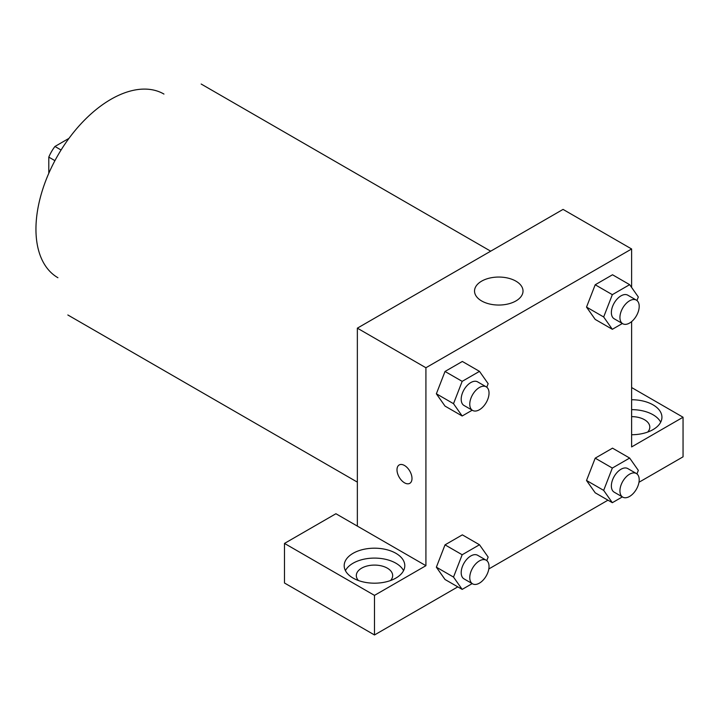 <?xml version="1.0" encoding="UTF-8"?>
<svg xmlns="http://www.w3.org/2000/svg" width="719" height="719" viewBox="0 0 719 719"><rect width="100%" height="100%" fill="white"/><g stroke="black" fill="none" stroke-linecap="round" stroke-linejoin="round"><path stroke-width="1.08" d="M61.07 150.01L54.941 146.469L68.97 138.363M48.793 173.324L48.793 157.119A28.796 16.627 120 0 1 54.941 146.469M54.923 160.661L48.793 157.119M57.915 277.723A106.035 61.223 -60 0 1 57.906 155.286A106.035 61.223 -60 0 1 163.95 94.063M357.352 526.101L335.917 513.734L284.49 543.42L374.491 595.377L425.918 565.691L357.352 526.101L357.352 328.161L563.058 209.4L631.624 248.981L631.624 287.465M284.49 543.42L284.49 583.01L374.491 634.967L457.796 586.875M488.812 568.963L607.968 500.172M638.975 482.269L683.05 456.826L683.05 417.236L631.624 446.93L631.624 321.609M631.624 416.634A18.182 10.497 180 0 1 644.476 419.707A18.182 10.497 180 0 1 649.805 427.131A18.182 10.497 180 0 1 647.657 432.083M660.689 422.188A30.306 17.499 0 0 0 631.624 409.641M631.624 399.737A30.306 17.499 180 0 1 661.929 417.236A30.306 17.499 180 0 1 631.624 434.734M358.457 580.539A18.182 10.497 180 0 1 356.309 575.586A18.182 10.497 180 0 1 374.491 565.089A18.182 10.497 180 0 1 392.673 575.586A18.182 10.497 180 0 1 390.525 580.539M403.557 570.634A30.306 17.499 0 0 0 353.065 563.22A30.306 17.499 0 0 0 345.426 570.634M353.065 553.315A30.306 17.499 180 0 1 386.085 549.523A30.306 17.499 180 0 1 404.797 565.691A30.306 17.499 180 0 1 374.491 583.19A30.306 17.499 180 0 1 344.185 565.691A30.306 17.499 180 0 1 353.065 553.315M374.491 595.377L374.491 634.967M631.624 387.541L683.05 417.236M622.366 496.901L612.336 502.698L603.672 490.376L612.336 468.06L595.197 458.165L612.516 448.162L595.197 458.165L586.533 480.481L595.197 492.803L586.515 480.508M622.366 323.505L612.336 329.302L595.197 319.407L586.515 307.112L595.197 284.769L612.516 274.766L595.197 284.769L612.336 294.664L629.655 284.661L638.319 296.983L636.944 300.515M472.203 410.207L462.173 415.995L445.025 406.1L436.352 393.805M462.173 415.995L453.509 403.683L462.173 381.358L445.025 371.462L462.344 361.459L445.025 371.462L436.37 393.778L445.025 406.1M472.203 583.603L462.173 589.391L453.509 577.078L462.173 554.753L445.025 544.858L462.344 534.855L445.025 544.858L436.37 567.174L445.025 579.496L436.352 567.201M425.918 565.691L425.918 367.751L631.624 248.981M515.909 281.147A24.239 13.994 180 0 1 523.019 291.051A24.239 13.994 180 0 1 498.77 305.045A24.239 13.994 180 0 1 474.531 291.051A24.239 13.994 180 0 1 489.495 278.118A24.239 13.994 180 0 1 515.909 281.147M425.918 367.751L357.352 328.161M399.189 464.959A10.605 6.12 -120 0 0 397.571 473.453A10.605 6.12 -120 0 0 404.5 482.8A10.605 6.12 60 0 1 397.562 473.453A10.605 6.12 60 0 1 399.189 464.959A10.605 6.12 60 0 1 409.794 471.08A10.605 6.12 60 0 1 409.794 483.33A10.605 6.12 60 0 1 404.491 482.8A10.605 6.12 -120 0 0 409.794 483.33M462.173 381.358L479.492 371.363L488.147 383.676L486.781 387.217M486.215 386.831L477.641 381.879A13.625 7.864 120 0 0 467.143 385.528A13.625 7.864 120 0 0 461.194 399.243A13.625 7.864 120 0 0 464.016 405.48L472.59 410.423A13.625 7.864 120 0 0 486.215 402.559A13.625 7.864 120 0 0 486.215 386.831A13.625 7.864 120 0 0 475.717 390.48A13.625 7.864 120 0 0 469.768 404.186A13.625 7.864 120 0 0 472.59 410.423M453.509 403.683L436.37 393.778M479.492 371.363L462.344 361.459M612.336 329.302L603.672 316.98L612.336 294.664M636.378 300.129L627.804 295.185A13.625 7.864 120 0 0 617.306 298.834A13.625 7.864 120 0 0 611.366 312.54A13.625 7.864 120 0 0 614.179 318.778L622.753 323.73A13.625 7.864 120 0 0 636.378 315.866A13.625 7.864 120 0 0 636.378 300.129A13.625 7.864 120 0 0 625.881 303.778A13.625 7.864 120 0 0 619.931 317.492A13.625 7.864 120 0 0 622.753 323.73M595.197 319.407L586.533 307.085L603.672 316.98M629.655 284.661L612.516 274.766M462.173 554.753L479.492 544.759L488.147 557.072L486.781 560.613M486.215 560.227L477.641 555.275A13.625 7.864 120 0 0 467.143 558.924A13.625 7.864 120 0 0 461.194 572.639A13.625 7.864 120 0 0 464.016 578.876L472.59 583.828A13.625 7.864 120 0 0 486.215 575.955A13.625 7.864 120 0 0 486.215 560.227A13.625 7.864 120 0 0 475.717 563.876A13.625 7.864 120 0 0 469.768 577.591A13.625 7.864 120 0 0 472.59 583.828M462.173 589.391L445.025 579.496M453.509 577.078L436.37 567.174M479.492 544.759L462.344 534.855M612.336 468.06L629.655 458.057L638.319 470.379L636.944 473.911M636.378 473.524L627.804 468.581A13.625 7.864 120 0 0 617.306 472.23A13.625 7.864 120 0 0 611.366 485.945A13.625 7.864 120 0 0 614.179 492.173L622.753 497.126A13.625 7.864 120 0 0 636.378 489.262A13.625 7.864 120 0 0 636.378 473.524A13.625 7.864 120 0 0 625.881 477.182A13.625 7.864 120 0 0 619.931 490.888A13.625 7.864 120 0 0 622.753 497.126M612.336 502.698L595.197 492.803M603.672 490.376L586.533 480.481M629.655 458.057L612.516 448.162M490.682 251.183L201.167 84.033M357.352 482.125L67.838 314.976"/></g></svg>
